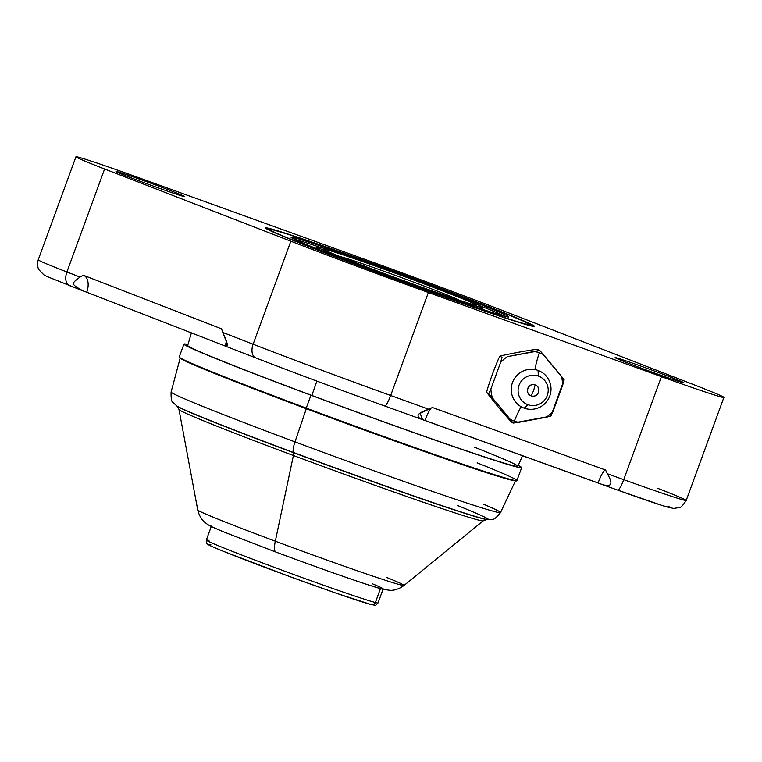 <?xml version="1.0" encoding="UTF-8"?>
<svg xmlns="http://www.w3.org/2000/svg" width="762" height="762" viewBox="0 0 762 762"><rect width="100%" height="100%" fill="white"/><g stroke="black" fill="none" stroke-linecap="round" stroke-linejoin="round"><path stroke-width="1.14" d="M428.368 292.503A188.966 4.743 -159.9 0 1 290.827 241.202L104.604 168.974A79.248 1.991 -159.9 0 1 78.248 157.143A79.248 1.991 -159.9 0 1 138.417 177.575L371.465 261.718A188.966 4.743 -159.9 0 1 509.006 313.02L695.23 385.248A79.248 1.991 -159.9 0 1 721.576 397.088A79.248 1.991 -159.9 0 1 661.416 376.647L428.368 292.503L390.668 395.507A188.966 4.743 -159.9 0 1 253.127 344.214L290.827 241.202A188.966 4.743 20.1 0 0 428.368 292.503L390.668 395.507L428.73 409.251L432.425 407.499L605.571 470.011L607.266 473.716L623.716 479.66L661.416 376.647A79.248 1.991 20.1 0 0 723.9 397.431A79.248 1.991 20.1 0 0 695.23 385.248L509.006 313.02A188.966 4.743 20.1 0 0 371.465 261.718L138.417 177.575A79.248 1.991 20.1 0 0 75.933 156.801A79.248 1.991 20.1 0 0 104.604 168.974L66.904 271.977L80.048 277.082L83.201 275.187L221.561 328.851L222.714 332.413L253.127 344.214L290.827 241.202L104.604 168.974L66.904 271.977A79.248 1.991 -159.9 0 1 38.233 259.804A79.248 1.991 20.1 0 0 66.904 271.977L80.048 277.082C70.856 283.855 70.876 283.902 82.906 290.846L86.735 292.227L82.906 290.846C70.876 283.902 70.856 283.855 80.048 277.082L83.201 275.187L221.561 328.851L222.714 332.413L253.127 344.214A188.966 4.743 20.1 0 0 390.668 395.507L428.73 409.251L420.1 413.337L422.7 419.7L424.958 420.443A15.097 2.553 109.9 0 1 431.168 408.089A15.097 2.553 -70.1 0 0 424.958 420.443L598.103 482.956A15.097 2.553 109.9 0 1 605.447 469.964A15.097 2.553 -70.1 0 0 598.103 482.956L601.237 484.165C611.629 487.68 613.629 484.194 607.266 473.716L605.571 470.011L432.425 407.499L428.73 409.251C416.947 413.175 414.938 416.662 422.7 419.7L601.237 484.165C611.629 487.68 613.629 484.194 607.266 473.716L623.716 479.66L661.416 376.647L428.368 292.503M117.072 171.621A36.576 0.914 20.1 0 0 141.827 181.861A36.576 0.914 20.1 0 0 183.623 196.444A36.576 0.914 20.1 0 0 158.858 186.195A36.576 0.914 20.1 0 0 117.072 171.621A36.576 0.914 20.1 0 0 115.995 171.46A36.576 0.914 20.1 0 0 145.894 183.375A36.576 0.914 20.1 0 0 183.623 196.444A36.576 0.914 20.1 0 0 184.69 196.596A36.576 0.914 20.1 0 0 154.791 184.69A36.576 0.914 20.1 0 0 117.072 171.621L117.072 171.621M616.21 357.788A36.576 0.914 20.1 0 0 640.966 368.027A36.576 0.914 20.1 0 0 682.762 382.61A36.576 0.914 20.1 0 0 657.997 372.361A36.576 0.914 20.1 0 0 616.21 357.788A36.576 0.914 20.1 0 0 615.134 357.626A36.576 0.914 20.1 0 0 645.033 369.541A36.576 0.914 20.1 0 0 682.762 382.61A36.576 0.914 20.1 0 0 683.828 382.762A36.576 0.914 20.1 0 0 653.929 370.856A36.576 0.914 20.1 0 0 616.21 357.788L616.21 357.788M433.264 285.598A143.246 3.6 20.1 0 0 269.586 228.505A143.246 3.6 20.1 0 0 366.56 268.624A143.246 3.6 20.1 0 0 530.247 325.726A143.246 3.6 20.1 0 0 433.264 285.598A143.246 3.6 20.1 0 0 265.395 227.886A143.246 3.6 20.1 0 0 366.56 268.624A143.246 3.6 20.1 0 0 534.438 326.346A143.246 3.6 20.1 0 0 433.264 285.598L433.264 285.598M225.571 346.177L86.735 292.227L225.571 346.177L227.152 343.5L222.714 332.413C227.562 342.576 228.514 347.158 225.571 346.177M617.792 490.147A67.056 1.686 -159.9 0 1 617.696 490.109A12.192 2.067 -70.1 0 0 617.744 490.128L662.854 505.73L673.465 508.444L679.285 507.587C680.514 507.987 682.819 505.606 686.21 500.434A79.248 1.991 -159.9 0 1 623.716 479.66A79.248 1.991 20.1 0 0 686.21 500.434A79.248 1.991 20.1 0 0 657.539 488.261M226.324 341.014A15.097 9.173 -68.8 0 1 225.095 345.891A15.097 9.173 111.2 0 0 226.324 341.014M83.744 275.396A15.097 9.173 -68.8 0 1 86.735 292.227A15.097 9.173 111.2 0 0 83.744 275.396M422.224 419.529L384.743 406.003M384.648 405.965A12.192 2.067 -70.1 0 0 384.696 405.984A12.192 2.067 -70.1 0 0 390.668 395.507A12.192 2.067 109.9 0 1 384.696 405.984A12.192 2.067 109.9 0 1 384.648 405.965A176.774 4.439 -159.9 0 1 316.878 381.095A176.774 4.439 20.1 0 0 384.648 405.965M255.975 357.978A12.192 7.401 -68.8 0 1 255.756 357.892A12.192 7.401 -68.8 0 1 253.127 344.214A12.192 7.401 111.2 0 0 255.756 357.892A12.192 7.401 111.2 0 0 255.975 357.978A176.774 4.439 20.1 0 0 316.878 381.095L311.868 395.459L316.878 381.095M69.752 285.74A12.192 7.401 -68.8 0 1 69.532 285.664A12.192 7.401 -68.8 0 1 66.904 271.977A12.192 7.401 111.2 0 0 69.532 285.664A12.192 7.401 111.2 0 0 69.752 285.74A67.056 1.686 -159.9 0 1 69.313 285.569M601.58 484.289L617.744 490.128A12.192 2.067 -70.1 0 0 623.716 479.66A12.192 2.067 109.9 0 1 617.744 490.128A12.192 2.067 109.9 0 1 617.696 490.109L602.599 484.661M522.561 455.676L517.893 466.296A175.812 4.41 -159.9 0 1 311.868 395.459A175.812 4.41 -159.9 0 1 187.69 345.462L191.424 332.832M474.145 304.8A81.591 2.048 20.1 0 0 476.498 305.191A81.591 2.048 20.1 0 0 410.756 278.921A81.591 2.048 20.1 0 0 325.688 249.431L326.25 250.774L325.688 249.431A81.591 2.048 -159.9 0 1 418.91 281.95A81.591 2.048 -159.9 0 1 474.145 304.8A81.591 2.048 -159.9 0 1 380.924 272.282A81.591 2.048 -159.9 0 1 325.688 249.431A81.591 2.048 20.1 0 0 323.298 249.126A81.591 2.048 20.1 0 0 390.916 275.987A81.591 2.048 20.1 0 0 474.145 304.8M458.838 300.057A63.875 1.6 20.1 0 0 402.888 278.12A63.875 1.6 20.1 0 0 341.281 256.87L341.281 256.87A63.875 1.6 20.1 0 0 340.1 256.603A63.875 1.6 20.1 0 1 341.281 256.87A63.875 1.6 20.1 0 1 402.888 278.12A63.875 1.6 20.1 0 1 458.838 300.057M527.294 324.926A4.753 4.62 -75.7 0 0 525.923 324.107A138.494 3.477 20.1 0 0 432.159 285.312A138.494 3.477 20.1 0 0 273.91 230.114A4.753 4.62 -75.7 0 0 273.453 229.972A4.753 4.62 104.3 0 1 273.91 230.114A138.494 3.477 20.1 0 0 367.675 268.91A138.494 3.477 20.1 0 0 525.923 324.107A138.494 3.477 20.1 0 0 432.159 285.312A138.494 3.477 20.1 0 0 273.91 230.114A138.494 3.477 20.1 0 0 367.675 268.91A138.494 3.477 20.1 0 0 525.923 324.107A4.753 4.62 104.3 0 1 527.294 324.926M505.33 316.43A115.862 2.905 -159.9 0 1 372.942 270.253A115.862 2.905 -159.9 0 1 294.503 237.801A115.862 2.905 -159.9 0 1 426.891 283.978A115.862 2.905 -159.9 0 1 505.33 316.43A115.862 2.905 20.1 0 0 508.721 316.925A115.862 2.905 20.1 0 0 414.004 279.197A115.862 2.905 20.1 0 0 294.503 237.801L294.027 239.106L294.503 237.801A115.862 2.905 20.1 0 0 291.113 237.296A115.862 2.905 20.1 0 0 385.829 275.034A115.862 2.905 20.1 0 0 505.33 316.43M294.075 239.125A115.862 2.905 -159.9 0 1 319.688 247.155A115.862 2.905 20.1 0 0 294.075 239.125M480.527 306.019A115.862 2.905 -159.9 0 1 505.273 316.411A115.862 2.905 20.1 0 0 480.527 306.019M483.003 307.515L482.517 308.839A88.478 2.219 -159.9 0 1 479.927 308.448A88.478 2.219 -159.9 0 1 479.66 308.381A88.478 2.219 -159.9 0 0 479.927 308.448L480.412 307.134A88.478 2.219 20.1 0 0 483.003 307.515A88.478 2.219 20.1 0 0 410.67 278.702A88.478 2.219 20.1 0 0 319.421 247.088A88.478 2.219 20.1 0 0 379.314 271.872A88.478 2.219 20.1 0 0 480.412 307.134A88.478 2.219 20.1 0 0 420.51 282.35A88.478 2.219 20.1 0 0 319.421 247.088A88.478 2.219 20.1 0 0 316.83 246.707A88.478 2.219 20.1 0 0 389.153 275.52A88.478 2.219 20.1 0 0 480.412 307.134L479.927 308.448A88.478 2.219 -159.9 0 0 480.298 307.457M316.83 246.707L316.344 248.021A88.478 2.219 -159.9 0 0 318.821 249.526A88.478 2.219 -159.9 0 1 318.935 248.402M500.586 362.493L490.89 388.972A36.366 35.833 118.4 0 0 492.404 397.888L510.207 419.31A36.366 35.833 118.4 0 0 514.321 421.091A30.48 5.163 109.9 0 1 521.151 406.756A30.48 5.163 -70.1 0 0 514.321 421.091A36.366 35.833 118.4 0 0 518.627 422.348L546.125 417.281A36.366 35.833 118.4 0 0 553.041 411.413L562.737 384.934A36.366 35.833 118.4 0 0 561.223 376.018L543.42 354.597A36.366 35.833 118.4 0 0 539.306 352.806A36.366 35.833 118.4 0 0 535 351.558L507.502 356.626A36.366 35.833 118.4 0 0 500.586 362.493L490.89 388.972L488.69 393.687L486.975 392.754C485.832 393.868 487.67 387.629 492.481 374.047C497.605 360.483 500.205 354.606 500.272 356.416L501.987 357.34L500.586 362.493L501.987 357.34L500.272 356.416C498.158 356.368 504.073 355.006 518.027 352.33C532.219 349.815 538.877 348.863 537.991 349.472L539.706 350.396L537.991 349.472C538.877 348.863 532.219 349.815 518.027 352.33C504.073 355.006 498.158 356.368 500.272 356.416C500.205 354.606 497.605 360.483 492.481 374.047C487.67 387.629 485.832 393.868 486.975 392.754L488.69 393.687L492.404 397.888L513.112 423.072L511.397 422.148L498.053 406.832L486.975 392.754L498.053 406.832L511.397 422.148L513.112 423.072L550.831 416.119L564.128 379.781L539.706 350.396L507.502 356.626A36.366 35.833 118.4 0 0 500.586 362.493M534.943 369.57A30.48 5.163 109.9 0 1 539.306 352.806A30.48 5.163 -70.1 0 0 534.943 369.57M538.039 370.408A20.117 19.822 118.4 0 0 512.483 382.553A20.117 19.822 118.4 0 0 524.218 408.175A20.117 19.822 -61.6 0 1 512.483 382.553A20.117 19.822 -61.6 0 1 538.039 370.408L538.382 376.076A15.24 15.011 118.4 0 0 519.027 385.277A15.24 15.011 118.4 0 0 527.914 404.689L524.218 408.175A20.117 19.822 118.4 0 0 549.783 396.021A20.117 19.822 118.4 0 0 538.039 370.408A20.117 19.822 -61.6 0 1 549.783 396.021A20.117 19.822 -61.6 0 1 524.218 408.175L527.914 404.689A15.24 15.011 -61.6 0 1 519.027 385.277A15.24 15.011 -61.6 0 1 538.382 376.076A15.24 15.011 -61.6 0 1 547.278 395.478A15.24 15.011 -61.6 0 1 527.914 404.689A15.24 15.011 118.4 0 0 547.278 395.478A15.24 15.011 118.4 0 0 538.382 376.076L538.039 370.408M531.152 395.83A5.801 5.715 118.4 0 0 538.534 392.325A5.801 5.715 118.4 0 0 535.143 384.934A5.801 5.715 118.4 0 0 527.771 388.439A5.801 5.715 118.4 0 0 531.152 395.83L533.61 390.63L535.143 384.934C542.211 387.096 537.972 398.678 531.152 395.83C524.094 393.659 528.323 382.086 535.143 384.934L533.61 390.63L531.152 395.83M543.42 354.597A36.366 35.833 118.4 0 0 539.306 352.806A36.366 35.833 118.4 0 0 535 351.558L539.706 350.396L543.42 354.597M372.504 583.835A91.478 2.296 -159.9 0 1 365.255 583.863A91.478 2.296 -159.9 0 1 276.006 552.098A21.336 5.096 -69.5 0 1 275.882 552.059A21.336 5.096 110.5 0 0 276.006 552.098M483.603 504.244A175.403 4.401 20.1 0 1 500.529 512.559A175.403 4.401 -159.9 0 1 294.98 441.884A175.403 4.401 20.1 0 0 500.529 512.559C496.376 517.703 493.614 519.951 492.242 519.303L487.594 519.608A166.411 4.181 -159.9 0 1 293.399 452.447A166.411 4.181 -159.9 0 1 176.422 405.736A166.411 4.181 20.1 0 0 293.399 452.447A166.411 4.181 20.1 0 0 487.594 519.608L486.832 519.541A165.668 4.162 -159.9 0 1 293.503 452.685L293.503 452.685A165.668 4.162 -159.9 0 0 486.832 519.541A165.668 4.162 -159.9 0 0 487.166 519.56A165.668 4.162 -159.9 0 1 486.832 519.541L483.213 520.827L404.003 585.483A109.823 2.762 -159.9 0 1 275.32 541.201L293.408 455.505A162.001 4.067 20.1 0 0 483.213 520.827A162.001 4.067 20.1 0 1 293.408 455.505L275.32 541.201A109.823 2.762 -159.9 0 1 197.749 510.007A109.823 2.762 20.1 0 0 275.32 541.201A21.336 5.096 110.5 0 0 275.882 552.059A21.336 5.096 -69.5 0 1 275.32 541.201A109.823 2.762 20.1 0 0 404.003 585.483A109.823 2.762 20.1 0 0 386.972 577.567M487.594 519.608A166.411 4.181 20.1 0 0 457.21 505.377M294.98 441.884L306.314 408.718A178.546 4.486 20.1 0 0 515.188 480.793A178.546 4.486 20.1 0 1 306.314 408.718L294.98 441.884A175.403 4.401 -159.9 0 1 171.098 392.001A175.403 4.401 20.1 0 0 294.98 441.884A12.192 2.915 110.5 0 0 293.399 452.447A12.192 2.915 -69.5 0 1 294.98 441.884M518.274 465.43A179.822 4.515 -159.9 0 1 310.934 395.221A179.822 4.515 -159.9 0 1 187.957 344.548A179.822 4.515 20.1 0 0 183.928 344.072A179.822 4.515 20.1 0 0 310.934 395.221A179.822 4.515 20.1 0 0 521.665 467.668A179.822 4.515 20.1 0 0 518.274 465.43M311.868 395.459A175.812 4.41 20.1 0 0 494.528 460.115A175.812 4.41 20.1 0 0 474.269 447.113M404.003 585.483C396.421 590.988 390.687 590.312 390.049 590.331L383.01 589.312C371.246 586.511 321.621 569.109 275.882 552.059L225.657 532.695C211.226 526.723 209.845 525.866 207.388 524.275L205.273 522.713C204.807 522.294 199.996 519.103 197.749 510.007L178.984 409.489A162.001 4.067 20.1 0 0 293.408 455.505A6.096 1.457 110.5 0 0 293.503 452.685A165.668 4.162 -159.9 0 1 177.051 406.175L173.079 402.507C171.602 402.117 170.945 398.612 171.098 392.001L180.213 357.95M180.404 358.273A178.546 4.486 20.1 0 0 306.314 408.718L306.314 408.718A178.546 4.486 20.1 0 1 180.404 358.273M293.503 452.685A6.096 1.457 -69.5 0 1 293.408 455.505A162.001 4.067 20.1 0 1 178.984 409.489L177.051 406.175A165.668 4.162 -159.9 0 0 293.503 452.685M521.665 467.668L516.922 480.536A179.784 4.515 -159.9 0 1 306.229 408.099L310.934 395.221L306.229 408.099A179.784 4.515 20.1 0 0 516.922 480.536A179.784 4.515 20.1 0 0 477.145 462.848M516.541 480.679A179.48 4.505 -159.9 0 1 306.191 408.403L306.229 408.099A179.784 4.515 -159.9 0 1 179.241 356.959A179.784 4.515 20.1 0 0 306.229 408.099L306.191 408.403A179.48 4.505 -159.9 0 1 179.451 357.321M371.104 604.561A88.021 2.21 -159.9 0 1 270.529 569.471A88.021 2.21 -159.9 0 1 210.931 544.82A88.021 2.21 -159.9 0 0 270.529 569.471A88.021 2.21 -159.9 0 0 371.104 604.561A3.41 3.315 -75.7 0 0 371.437 604.657C376.552 605.142 374.437 606.552 378.057 602.904A91.43 2.296 -159.9 0 1 375.38 602.513L380.457 588.635L375.38 602.513A91.43 2.296 20.1 0 0 378.057 602.904L383.162 588.94M371.437 604.657A3.41 3.315 -75.7 0 0 375.38 602.513A91.43 2.296 -159.9 0 1 281.073 569.843A91.43 2.296 -159.9 0 1 206.321 540.058A91.43 2.296 20.1 0 0 281.073 569.843A91.43 2.296 20.1 0 0 375.38 602.513A3.41 3.315 104.3 0 1 371.437 604.657L337.061 593.484L290.579 576.882L223.771 551.469C207.864 544.916 208.359 544.725 207.493 544.078C206.607 544.001 206.216 542.658 206.321 540.058A91.43 2.296 20.1 0 1 208.998 540.458M668.436 506.425A67.056 1.686 -159.9 0 1 617.696 490.109M562.737 384.934A36.366 35.833 118.4 0 0 561.223 376.018L564.128 379.781L562.737 384.934M546.125 417.281A36.366 35.833 118.4 0 0 553.041 411.413L550.831 416.119L546.125 417.281M518.627 422.348L513.112 423.072L510.207 419.31A36.366 35.833 118.4 0 0 514.321 421.091A36.366 35.833 118.4 0 0 518.627 422.348M490.89 388.972A36.366 35.833 118.4 0 0 492.404 397.888L488.69 393.687L490.89 388.972M82.391 290.655L47.501 276.692L43.901 274.863L38.938 269.786C38.891 269.681 36.433 266.262 38.233 259.804L75.933 156.801M686.21 500.434L723.9 397.431M225.628 346.205L255.756 357.892C294.18 372.77 337.156 388.801 384.696 405.984L422.462 419.624M532.095 326.165L524.17 321.44L504.492 313.144L400.612 273.663L325.793 246.964L288.236 234.372L273.453 229.972L267.291 229.257M500.529 512.559L515.55 480.66M183.928 344.072L179.241 356.959C176.498 358.702 231.734 380.514 306.191 408.403C408.518 446.513 520.522 485.461 516.922 480.536M211.436 526.094L206.321 540.058"/></g></svg>
